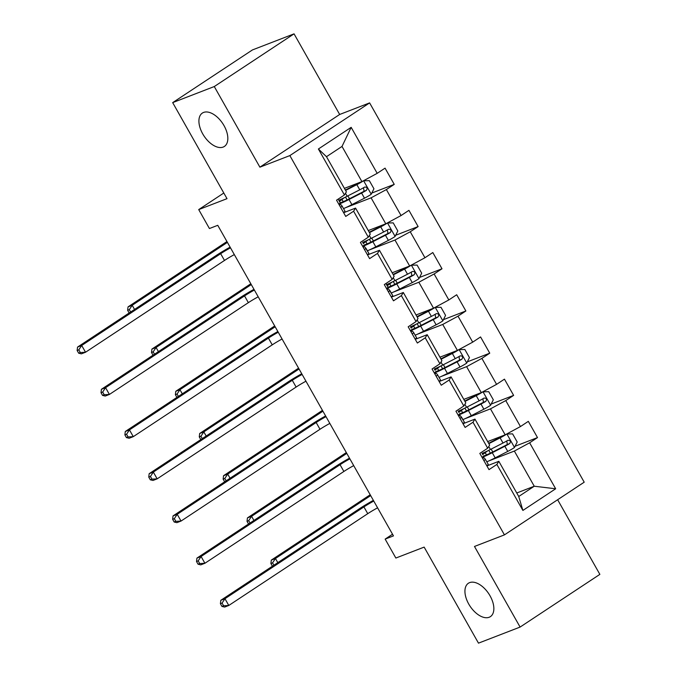 <?xml version="1.0" encoding="UTF-8"?>
<svg xmlns="http://www.w3.org/2000/svg" width="677" height="677" viewBox="0 0 677 677"><rect width="100%" height="100%" fill="white"/><g stroke="black" fill="none" stroke-linecap="round" stroke-linejoin="round"><path stroke-width="1.02" d="M223.173 147.07A19.997 11.238 56.6 0 1 203.337 134.918A19.997 11.238 56.6 0 1 202.355 113.067A19.997 11.238 56.6 0 1 203.574 112.441A19.997 11.238 56.6 0 1 223.41 124.593A19.997 11.238 56.6 0 1 224.392 146.435A19.997 11.238 56.6 0 1 223.173 147.07M489.192 617.255A19.997 11.238 56.6 0 1 469.364 605.111A19.997 11.238 56.6 0 1 468.374 583.261A19.997 11.238 56.6 0 1 469.601 582.626A19.997 11.238 56.6 0 1 489.429 594.778A19.997 11.238 56.6 0 1 490.41 616.629A19.997 11.238 56.6 0 1 489.192 617.255M294.055 33.85L252.445 49.929L172.677 102.625L214.279 86.546L259.892 167.168L289.849 155.592L369.617 102.896L339.668 114.472L294.055 33.85L214.279 86.546M289.849 155.592L504.433 534.881L584.209 482.185L369.617 102.896M504.433 534.881L474.484 546.457L520.097 627.071L599.864 574.375L557.636 499.736M520.097 627.071L478.487 643.15L424.149 547.109L395.859 558.043L385.145 539.104L393.464 535.888L217.757 225.314L209.43 228.53L198.716 209.591L227.007 198.666L172.677 102.625M344.407 188.367L361.907 181.605L342.012 146.435L326.483 156.692L346.387 191.862L344.415 194.984L336.545 200.189L345.735 216.42L353.597 211.216L368.296 237.187L360.426 242.391L369.608 258.622L377.478 253.418L392.169 279.389L384.299 284.594L393.489 300.825L401.359 295.629L416.05 321.6L408.18 326.796L417.362 343.027L425.232 337.831L439.932 363.803L432.061 368.999L441.243 385.23L449.113 380.034L463.804 406.005L455.934 411.201L465.116 427.432L472.986 422.236L487.685 448.208L479.815 453.404L488.997 469.635L496.867 464.439L522.889 510.433L555.656 488.777L534.255 486.23L514.359 451.06L488.921 460.885M344.415 194.984L318.393 148.999L351.168 127.344L377.191 173.337L385.061 168.141L394.242 184.372L371.8 193.047M555.656 488.777L529.642 442.792L537.504 437.587L528.322 421.356L520.452 426.561L505.761 400.589L513.631 395.385L504.45 379.154L496.579 384.358L481.88 358.387L489.75 353.182L480.568 336.951L472.698 342.147L458.007 316.176L465.878 310.98L456.696 294.749L448.826 299.945L434.126 273.973L441.996 268.777L432.815 252.546L424.944 257.742L410.254 231.771L418.124 226.575L408.933 210.344L401.063 215.54L386.372 189.568L394.242 184.372M368.296 237.187L370.26 234.064L355.569 208.093L343.628 212.705M345.659 207.67L371.089 197.836L385.788 223.808L368.288 230.569M355.569 208.093L353.597 211.216M386.372 189.568L371.089 197.836M401.063 215.54L385.788 223.808M392.169 279.389L394.141 276.267L379.45 250.295L367.509 254.907M369.532 249.872L394.97 240.039L409.661 266.01L392.161 272.772M379.45 250.295L377.478 253.418M410.254 231.771L394.97 240.039M424.944 257.742L409.661 266.01M416.05 321.6L418.014 318.469L403.323 292.498L391.391 297.11M393.413 292.075L418.851 282.25L433.542 308.213L416.042 314.983M403.323 292.498L401.359 295.629M434.126 273.973L418.851 282.25M448.826 299.945L433.542 308.213M439.932 363.803L441.895 360.672L427.204 334.7L415.263 339.312M417.294 334.277L442.724 324.452L457.415 350.424L439.923 357.185M427.204 334.7L425.232 337.831M458.007 316.176L442.724 324.452M472.698 342.147L457.415 350.424M463.804 406.005L465.776 402.874L451.077 376.903L439.145 381.515M441.167 376.48L466.605 366.655L481.296 392.626L463.796 399.388M451.077 376.903L449.113 380.034M481.88 358.387L466.605 366.655M496.579 384.358L481.296 392.626M487.685 448.208L489.649 445.085L474.958 419.114L463.017 423.726M465.048 418.682L490.478 408.857L505.177 434.829L487.677 441.59M474.958 419.114L472.986 422.236M505.761 400.589L490.478 408.857M520.452 426.561L505.177 434.829M522.889 510.433L518.734 496.486L498.831 461.316L486.898 465.928M516.754 492.991L534.255 486.23L518.734 496.486M498.831 461.316L496.867 464.439M529.642 442.792L514.359 451.06M223.816 193.013L198.716 209.591M392.525 534.229L385.145 539.104M351.168 127.344L342.012 146.435M326.483 156.692L318.393 148.999M377.191 173.337L361.907 181.605M537.504 437.587L515.062 446.261M513.631 395.385L491.189 404.059M489.75 353.182L467.308 361.856M465.878 310.98L443.435 319.654M441.996 268.777L419.554 277.452M418.124 226.575L395.681 235.249M259.892 167.168L339.668 114.472M486.797 465.751A8.276 0.838 -29.5 0 0 488.219 464.337A8.276 0.838 -29.5 0 0 488.202 464.32L485.307 459.201A8.276 0.838 -29.5 0 0 485.299 459.184L484.275 457.99A23.898 2.412 -29.5 0 0 482.456 458.075M483.886 460.597L484.03 460.512A8.276 0.838 -29.5 0 0 485.307 459.201L488.202 464.32M483.471 455.951L483.463 455.934A8.276 0.838 150.5 0 1 483.471 455.951A8.276 0.838 150.5 0 1 482.193 457.263L482.066 457.381A23.898 2.412 -29.5 0 0 492.272 452.71L504.847 446.27A8.276 0.838 -29.5 0 0 509.688 443.562C511.008 441.277 510.399 440.194 507.852 440.312A8.276 0.838 150.5 0 1 503.011 443.02L490.436 449.469A23.898 2.412 150.5 0 1 482.041 453.429M377.588 507.818A15.622 1.574 -29.5 0 0 367.746 513.674L228.792 605.466L224.629 607.074L221.929 606.414L223.596 605.771L222.064 603.063L220.397 603.706L221.929 606.414M373.755 501.056A15.622 1.574 -29.5 0 0 363.921 506.912L224.967 598.705L228.792 605.466L223.596 605.771M222.064 603.063L224.967 598.705L220.804 600.304L359.758 508.52A23.433 2.361 150.5 0 1 373.365 500.362M220.804 600.304L220.397 603.706M486.788 461.816A23.898 2.412 150.5 0 0 495.175 457.855L507.758 451.407A8.276 0.838 150.5 0 0 514.418 447.556L517.203 442.005L512.607 433.881L506.76 434.025A8.276 0.838 150.5 0 1 500.108 437.884L488.845 443.655M503.849 435.336A4.214 0.423 150.5 0 1 501.259 436.792L488.684 443.24A19.836 1.997 150.5 0 1 488.625 443.266M482.354 453.988A23.898 2.412 -29.5 0 1 482.388 453.962L484.698 452.261M487.711 450.831L485.223 452.659L486.492 454.902M506.802 440.939L507.293 444.484A4.214 0.423 150.5 0 1 506.007 445.178L493.423 451.627A19.836 1.997 150.5 0 1 483.48 456.002M482.743 454.665A19.836 1.997 150.5 0 1 485.223 452.659M370.674 495.606L275.463 558.5L277.815 562.646M273.906 565.236L272.56 562.858L270.893 563.501L272.425 566.209M272.56 562.858L275.463 558.5L271.299 560.107L370.209 494.769M271.299 560.107L270.893 563.501M462.924 423.548A8.276 0.838 -29.5 0 0 464.337 422.135A8.276 0.838 -29.5 0 0 464.329 422.118L460.402 415.788A23.898 2.412 -29.5 0 0 458.574 415.873M460.005 418.394L460.148 418.31A8.276 0.838 -29.5 0 0 461.426 416.998A8.276 0.838 -29.5 0 0 461.418 416.981L464.337 422.135M459.59 413.749L459.581 413.732A8.276 0.838 150.5 0 1 459.59 413.749A8.276 0.838 150.5 0 1 458.312 415.06L458.185 415.179A23.898 2.412 -29.5 0 0 468.391 410.507L480.975 404.067A8.276 0.838 -29.5 0 0 485.807 401.359C487.135 399.075 486.518 397.991 483.97 398.11A8.276 0.838 150.5 0 1 479.138 400.818L466.555 407.266A23.898 2.412 150.5 0 1 458.168 411.227M353.707 465.615A15.622 1.574 -29.5 0 0 343.874 471.471L204.911 563.264L200.756 564.872L198.048 564.212L199.715 563.569L198.183 560.861L196.516 561.504L198.048 564.212M349.882 458.845A15.622 1.574 -29.5 0 0 340.049 464.701L201.086 556.494L204.911 563.264L199.715 563.569M198.183 560.861L201.086 556.494L196.931 558.102L335.885 466.309A23.433 2.361 150.5 0 1 349.493 458.16M196.931 558.102L196.516 561.504M439.043 381.346A8.276 0.838 -29.5 0 0 440.456 379.932A8.276 0.838 -29.5 0 0 440.448 379.915L437.562 374.804A8.276 0.838 -29.5 0 0 437.545 374.779L436.521 373.586A23.898 2.412 -29.5 0 0 434.702 373.67M436.123 376.192L436.276 376.107A8.276 0.838 -29.5 0 0 437.554 374.787L440.456 379.932M435.717 371.546L435.709 371.529A8.276 0.838 150.5 0 1 435.717 371.546A8.276 0.838 150.5 0 1 434.439 372.858L434.312 372.976A23.898 2.412 -29.5 0 0 444.518 368.305L457.093 361.865A8.276 0.838 -29.5 0 0 461.934 359.157C463.254 356.872 462.645 355.789 460.098 355.907A8.276 0.838 150.5 0 1 455.257 358.615L442.682 365.064A23.898 2.412 150.5 0 1 434.287 369.024M329.826 423.413A15.622 1.574 -29.5 0 0 319.993 429.269L181.038 521.062L176.875 522.661L174.175 522.009L175.834 521.366L174.311 518.658L172.643 519.301L174.175 522.009M326.001 416.643A15.622 1.574 -29.5 0 0 316.167 422.499L177.213 514.292L181.038 521.062L175.834 521.366M174.311 518.658L177.213 514.292L173.05 515.899L312.004 424.107A23.433 2.361 150.5 0 1 325.612 415.957M173.05 515.899L172.643 519.301M462.907 419.613A23.898 2.412 150.5 0 0 471.302 415.653L483.877 409.204A8.276 0.838 150.5 0 0 490.537 405.354L493.321 399.794L488.726 391.678L482.887 391.822A8.276 0.838 150.5 0 1 476.227 395.681L464.964 401.453M479.968 393.134A4.214 0.423 150.5 0 1 477.387 394.589L464.803 401.038A19.836 1.997 150.5 0 1 464.744 401.063M458.481 411.785A23.898 2.412 -29.5 0 1 458.507 411.76L460.825 410.059M463.83 408.629L461.342 410.457L462.611 412.699M482.921 398.736L483.412 402.282A4.214 0.423 150.5 0 1 482.126 402.976L469.55 409.424A19.836 1.997 150.5 0 1 459.607 413.799M458.862 412.462A19.836 1.997 150.5 0 1 461.342 410.457M346.793 453.395L251.59 516.297L253.934 520.444M250.025 523.033L248.679 520.655L247.02 521.298L248.552 524.006M248.679 520.655L251.59 516.297L247.427 517.905L346.328 452.566M247.427 517.905L247.02 521.298M439.034 377.411A23.898 2.412 150.5 0 0 447.421 373.45L460.005 367.002A8.276 0.838 150.5 0 0 466.665 363.151L469.44 357.591L464.854 349.476L459.006 349.62A8.276 0.838 150.5 0 1 452.346 353.479L441.082 359.242M456.095 350.931A4.214 0.423 150.5 0 1 453.505 352.387L440.93 358.827A19.836 1.997 150.5 0 1 440.871 358.861M434.6 369.583A23.898 2.412 -29.5 0 1 434.634 369.557L436.944 367.856M439.957 366.426L437.469 368.254L438.73 370.497M459.048 356.534L459.539 360.079A4.214 0.423 150.5 0 1 458.253 360.773L445.669 367.213A19.836 1.997 150.5 0 1 435.726 371.588M434.989 370.26A19.836 1.997 150.5 0 1 437.469 368.254M322.921 411.193L227.709 474.095L230.062 478.241M226.152 480.822L224.806 478.453L223.139 479.096L224.671 481.804M224.806 478.453L227.709 474.095L223.545 475.703L322.447 410.364M223.545 475.703L223.139 479.096M415.17 339.143A8.276 0.838 -29.5 0 0 416.583 337.73A8.276 0.838 -29.5 0 0 416.575 337.713L413.681 332.602M412.395 333.896L412.395 333.896A8.276 0.838 -29.5 0 0 413.672 332.585A8.276 0.838 -29.5 0 0 413.664 332.576L412.648 331.383A23.898 2.412 -29.5 0 0 410.821 331.468M411.836 329.344L411.828 329.327A8.276 0.838 150.5 0 1 411.836 329.344A8.276 0.838 150.5 0 1 410.558 330.655L410.431 330.774M305.953 381.202A15.622 1.574 -29.5 0 0 296.12 387.058L157.157 478.851L153.002 480.458L150.294 479.798L151.961 479.155L150.429 476.456L148.762 477.099L150.294 479.798M302.128 374.44A15.622 1.574 -29.5 0 0 292.286 380.296L153.332 472.089L157.157 478.851L151.961 479.155M150.429 476.456L153.332 472.089L149.168 473.697L288.131 381.904A23.433 2.361 150.5 0 1 301.73 373.755M149.168 473.697L148.762 477.099M391.289 296.941A8.276 0.838 -29.5 0 0 392.702 295.527A8.276 0.838 -29.5 0 0 392.694 295.51L388.767 289.181A23.898 2.412 -29.5 0 0 386.948 289.257M388.37 291.787L388.522 291.694A8.276 0.838 -29.5 0 0 389.8 290.382A8.276 0.838 -29.5 0 0 389.791 290.374L392.694 295.51M387.963 287.141L385.915 283.528L387.946 287.124A8.276 0.838 150.5 0 1 387.963 287.141A8.276 0.838 150.5 0 1 386.685 288.453L386.55 288.571A23.898 2.412 -29.5 0 0 396.756 283.9L409.34 277.452A8.276 0.838 -29.5 0 0 414.18 274.752C415.5 272.467 414.891 271.384 412.344 271.502A8.276 0.838 150.5 0 1 407.503 274.21L394.919 280.65A23.898 2.412 150.5 0 1 386.533 284.619M282.072 338.999A15.622 1.574 -29.5 0 0 272.239 344.855L133.284 436.648L129.121 438.256L126.421 437.596L128.08 436.953L126.548 434.253L124.89 434.896L126.421 437.596M278.247 332.238A15.622 1.574 -29.5 0 0 268.414 338.094L129.451 429.887L133.284 436.648L128.08 436.953M126.548 434.253L129.451 429.887L125.296 431.494L264.25 339.702A23.433 2.361 150.5 0 1 277.858 331.544M125.296 431.494L124.89 434.896M367.408 254.738A8.276 0.838 -29.5 0 0 368.83 253.325A8.276 0.838 -29.5 0 0 368.821 253.308L364.886 246.978A23.898 2.412 -29.5 0 0 363.067 247.054M364.497 249.585L364.641 249.491A8.276 0.838 -29.5 0 0 365.918 248.18A8.276 0.838 -29.5 0 0 365.91 248.171M364.082 244.939L364.074 244.922A8.276 0.838 150.5 0 1 364.082 244.939A8.276 0.838 150.5 0 1 362.804 246.25L362.677 246.369A23.898 2.412 -29.5 0 0 372.883 241.697L385.458 235.249A8.276 0.838 -29.5 0 0 390.299 232.549C391.619 230.265 391.01 229.181 388.463 229.3A8.276 0.838 150.5 0 1 383.622 232.008L371.047 238.448A23.898 2.412 150.5 0 1 362.652 242.408M258.199 296.797A15.622 1.574 -29.5 0 0 248.357 302.653L109.403 394.446L105.24 396.053L102.54 395.393L104.207 394.75L102.676 392.051L101.008 392.694L102.54 395.393M254.374 290.035A15.622 1.574 -29.5 0 0 244.532 295.891L105.578 387.684L109.403 394.446L104.207 394.75M102.676 392.051L105.578 387.684L101.415 389.292L240.377 297.499A23.433 2.361 150.5 0 1 253.977 289.341M101.415 389.292L101.008 392.694M415.153 335.208A23.898 2.412 150.5 0 0 423.548 331.248L436.123 324.799A8.276 0.838 150.5 0 0 442.783 320.949L445.568 315.389L440.972 307.273L435.133 307.417A8.276 0.838 150.5 0 1 428.473 311.268L417.21 317.039M432.214 308.729A4.214 0.423 150.5 0 1 429.633 310.184L417.049 316.624A19.836 1.997 150.5 0 1 416.99 316.658M410.44 330.782A23.898 2.412 -29.5 0 0 420.637 326.102L433.221 319.654A8.276 0.838 -29.5 0 0 438.053 316.954C439.373 314.67 438.764 313.586 436.216 313.705A8.276 0.838 150.5 0 1 431.376 316.413L418.801 322.853A23.898 2.412 150.5 0 1 410.414 326.822M410.727 327.372A23.898 2.412 -29.5 0 1 410.753 327.355L413.072 325.654M416.076 324.224L413.588 326.052L414.857 328.294M435.167 314.331L435.658 317.877A4.214 0.423 150.5 0 1 434.372 318.571L421.796 325.011A19.836 1.997 150.5 0 1 411.853 329.386M411.108 328.057A19.836 1.997 150.5 0 1 413.588 326.052M299.039 368.99L203.828 431.884L206.18 436.039M202.271 438.62L200.925 436.25L199.266 436.893L200.798 439.601M200.925 436.25L203.828 431.884L199.673 433.492L298.574 368.161M199.673 433.492L199.266 436.893M391.281 293.006A23.898 2.412 150.5 0 0 399.667 289.037L412.251 282.597A8.276 0.838 150.5 0 0 418.911 278.738L421.686 273.186L417.1 265.071L411.252 265.215A8.276 0.838 150.5 0 1 404.592 269.065L393.329 274.837M408.341 266.526A4.214 0.423 150.5 0 1 405.751 267.982L393.168 274.422A19.836 1.997 150.5 0 1 393.117 274.456M386.846 285.169A23.898 2.412 -29.5 0 1 386.872 285.152L389.19 283.451M392.203 282.021L389.715 283.849L390.976 286.092M411.294 272.129L411.785 275.674A4.214 0.423 150.5 0 1 410.499 276.368L397.915 282.808A19.836 1.997 150.5 0 1 387.972 287.183M387.236 285.855A19.836 1.997 150.5 0 1 389.715 283.849M275.167 326.788L179.955 389.681L182.299 393.836M178.389 396.417L177.052 394.048L175.385 394.691L176.917 397.391M177.052 394.048L179.955 389.681L175.792 391.289L274.693 325.959M175.792 391.289L175.385 394.691M367.399 250.803A23.898 2.412 150.5 0 0 375.794 246.834L388.37 240.394A8.276 0.838 150.5 0 0 395.029 236.535L397.814 230.984L393.219 222.868L387.379 223.012A8.276 0.838 150.5 0 1 380.719 226.863L369.456 232.634M384.46 224.324A4.214 0.423 150.5 0 1 381.87 225.779L369.295 232.219A19.836 1.997 150.5 0 1 369.236 232.253M362.974 242.967A23.898 2.412 -29.5 0 1 362.999 242.95L365.309 241.249M368.322 239.819L365.834 241.647L367.103 243.889M387.413 229.926L387.904 233.472A4.214 0.423 150.5 0 1 386.618 234.166L374.042 240.606A19.836 1.997 150.5 0 1 364.091 244.981M363.354 243.652A19.836 1.997 150.5 0 1 365.834 241.647M251.285 284.585L156.074 347.479L158.426 351.634M154.517 354.215L153.171 351.845L151.513 352.489L153.036 355.188M153.171 351.845L156.074 347.479L151.919 349.087L250.82 283.756M151.919 349.087L151.513 352.489M343.535 212.536A8.276 0.838 -29.5 0 0 344.948 211.114A8.276 0.838 -29.5 0 0 344.94 211.106L342.037 205.977A8.276 0.838 -29.5 0 0 342.029 205.96L341.013 204.776A23.898 2.412 -29.5 0 0 339.194 204.852M340.768 207.289L340.768 207.289A8.276 0.838 -29.5 0 0 342.037 205.977L344.94 211.106M340.201 202.728L338.161 199.123L340.192 202.719A8.276 0.838 150.5 0 1 340.201 202.728A8.276 0.838 150.5 0 1 338.932 204.048L338.796 204.166A23.898 2.412 -29.5 0 0 349.002 199.495L361.586 193.047A8.276 0.838 -29.5 0 0 366.418 190.339C367.746 188.062 367.129 186.979 364.581 187.097A8.276 0.838 150.5 0 1 359.749 189.805L347.166 196.245A23.898 2.412 150.5 0 1 338.779 200.206M234.318 254.594A15.622 1.574 -29.5 0 0 224.485 260.45L85.53 352.243L81.367 353.851L78.667 353.191L80.326 352.548L78.794 349.84L77.136 350.483L78.667 353.191M230.493 247.833A15.622 1.574 -29.5 0 0 220.66 253.689L81.697 345.482L85.53 352.243L80.326 352.548M78.794 349.84L81.697 345.482L77.542 347.089L216.496 255.297A23.433 2.361 150.5 0 1 230.104 247.139M77.542 347.089L77.136 350.483M343.527 208.592A23.898 2.412 150.5 0 0 351.913 204.632L364.488 198.192A8.276 0.838 150.5 0 0 371.148 194.333L373.932 188.781L369.346 180.666L363.498 180.81A8.276 0.838 150.5 0 1 356.838 184.66L345.575 190.432M360.579 182.121A4.214 0.423 150.5 0 1 357.998 183.569L345.414 190.017A19.836 1.997 150.5 0 1 345.355 190.051M339.092 200.764A23.898 2.412 -29.5 0 1 339.118 200.747L341.436 199.038M344.441 197.616L341.953 199.444L343.222 201.678M363.541 187.724L364.031 191.269A4.214 0.423 150.5 0 1 362.745 191.955L350.161 198.403A19.836 1.997 150.5 0 1 340.218 202.778M339.482 201.45A19.836 1.997 150.5 0 1 341.953 199.444M227.413 242.383L132.201 305.276L134.545 309.431M130.636 312.012L129.299 309.643L127.631 310.286L129.163 312.986M129.299 309.643L132.201 305.276L128.038 306.884L226.939 241.554M128.038 306.884L127.631 310.286M367.746 513.674L363.921 506.912M514.486 447.412L506.912 434.025M490.436 449.469L488.752 446.498M488.769 450.307L490.368 453.141M495.175 457.855L492.272 452.71M503.011 443.02L500.108 437.884M507.758 451.407L504.847 446.27M507.293 444.484L509.688 443.562M343.874 471.471L340.049 464.701M319.993 429.269L316.167 422.499M490.613 405.21L483.031 391.822M466.555 407.266L464.879 404.296M464.887 408.104L466.495 410.939M471.302 415.653L468.391 410.507M479.138 400.818L476.227 395.681M483.877 409.204L480.975 404.067M483.412 402.282L485.807 401.359M466.732 363.007L459.158 349.62M442.682 365.064L440.998 362.093M441.015 365.902L442.614 368.737M447.421 373.45L444.518 368.305M455.257 358.615L452.346 353.479M460.005 367.002L457.093 361.865M459.539 360.079L461.934 359.157M296.12 387.058L292.286 380.296M272.239 344.855L268.414 338.094M365.927 248.197L368.821 253.308M248.357 302.653L244.532 295.891M442.851 320.805L435.277 307.417M418.801 322.853L417.125 319.891M417.134 323.699L418.741 326.534M423.548 331.248L420.637 326.102M431.376 316.413L428.473 311.268M436.123 324.799L433.221 319.654M435.658 317.877L438.053 316.954M418.978 278.602L411.404 265.215M394.919 280.65L393.244 277.688M393.261 281.497L394.86 284.332M399.667 289.037L396.756 283.9M407.503 274.21L404.592 269.065M412.251 282.597L409.34 277.452M411.785 275.674L414.18 274.752M395.097 236.4L387.523 223.004M371.047 238.448L369.371 235.486M369.38 239.294L370.979 242.129M375.794 246.834L372.883 241.697M383.622 232.008L380.719 226.863M388.37 240.394L385.458 235.249M387.904 233.472L390.299 232.549M224.485 260.45L220.66 253.689M371.224 194.197L363.642 180.801M347.166 196.245L345.49 193.284M345.498 197.092L347.106 199.927M351.913 204.632L349.002 199.495M359.749 189.805L356.838 184.66M364.488 198.192L361.586 193.047M364.031 191.269L366.418 190.339M492.771 451.957L491.155 449.096M468.89 409.754L467.274 406.894M445.017 367.552L443.393 364.691M416.583 337.73L413.672 332.585M421.136 325.349L419.52 322.489M397.255 283.147L395.639 280.286M373.382 240.944L371.766 238.084M349.501 198.742L347.885 195.881"/></g></svg>
